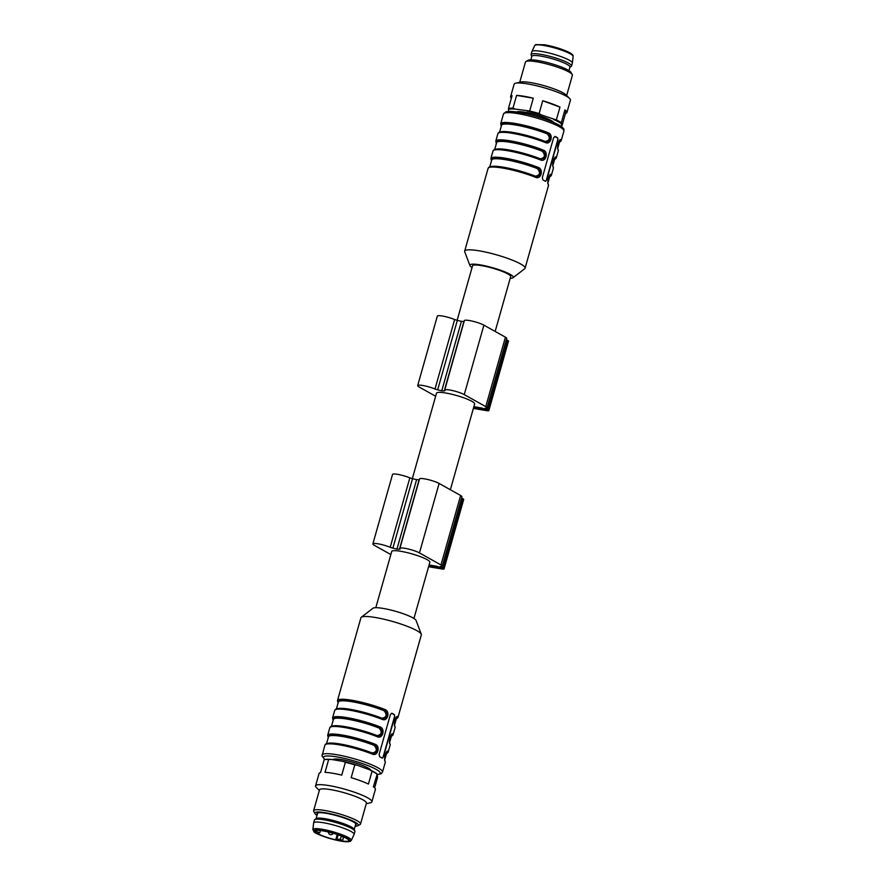 <?xml version="1.0" encoding="UTF-8"?>
<svg xmlns="http://www.w3.org/2000/svg" width="886" height="886" viewBox="0 0 886 886"><rect width="100%" height="100%" fill="white"/><g stroke="black" fill="none" stroke-linecap="round" stroke-linejoin="round"><path stroke-width="1.33" d="M545.278 142.015L545.167 141.439C549.863 140.575 550.571 138.061 547.304 133.908L547.803 133.343C551.513 138.161 550.693 141.051 545.344 142.026C550.97 141.095 551.79 138.205 547.803 133.343L548.301 132.767C553.684 134.772 550.771 145.082 545.521 142.613L545.344 142.026A30.788 4.995 15.8 0 0 498.984 132.734M540.36 159.38L540.261 158.804C544.956 157.929 545.665 155.427 542.387 151.273L542.885 150.709C546.607 155.526 545.787 158.417 540.427 159.391C546.053 158.461 546.872 155.559 542.885 150.709L543.384 150.133C548.777 152.137 545.854 162.448 540.604 159.978L541.246 159.602L540.427 159.391A30.788 4.995 15.8 0 0 494.067 150.099M535.454 176.735L535.343 176.17C540.039 175.317 540.748 172.803 537.47 168.639A30.179 4.895 -164.2 0 0 507.955 160.122A30.179 4.895 -164.2 0 0 491.719 159.989L489.736 167M491.608 160.388L491.575 160.3A0.609 0.587 146 0 1 491.232 160.056L490.877 158.494A31.398 5.094 15.8 0 1 507.767 158.638A31.398 5.094 15.8 0 1 538.478 167.498L537.968 168.074C541.645 172.892 540.825 175.782 535.521 176.757C541.147 175.827 541.955 172.925 537.968 168.074L537.47 168.639M550.14 174.841L550.239 174.841C549.209 174.232 546.917 183.657 548.157 183.867L548.512 185.44A31.398 5.094 -164.2 0 0 548.235 184.354C546.673 183.003 549.597 172.692 551.014 174.52A0.609 0.587 146 0 1 550.272 174.952L550.195 174.863M553.141 166.989A0.609 0.587 -34 0 0 553.074 166.513L553.429 168.074A31.398 5.094 -164.2 0 0 553.141 166.989C551.59 165.638 554.503 155.327 555.932 157.154A0.609 0.587 146 0 1 555.19 157.586L555.057 157.475M558.058 149.623A0.609 0.587 -34 0 0 557.981 149.147L558.335 150.709A31.398 5.094 -164.2 0 0 558.058 149.623C556.497 148.272 559.42 137.961 560.838 139.789A0.609 0.587 146 0 1 560.096 140.221L560.018 140.143M545.455 142.07L545.411 142.037C532.464 137.097 520.06 133.83 508.21 132.224C497.411 131.626 499.217 132.258 497.921 133.609A31.398 5.094 -164.2 0 1 514.81 133.753A31.398 5.094 -164.2 0 1 545.521 142.613M548.301 132.767A31.398 5.094 15.8 0 0 517.59 123.907A31.398 5.094 15.8 0 0 500.701 123.763L501.066 125.336A0.609 0.587 -34 0 0 501.398 125.568L501.443 125.657M543.384 150.133A31.398 5.094 15.8 0 0 512.684 141.273A31.398 5.094 15.8 0 0 495.795 141.129L496.149 142.701A0.609 0.587 -34 0 0 496.492 142.934L496.525 143.023M535.62 176.79L536.329 176.967M554.99 136.444L554.78 136.444A1.827 1.019 -80.5 0 1 554.78 136.444L557.25 137.817A1.827 1.019 -80.5 0 1 557.671 140.066L546.374 180.002A1.827 1.019 -80.5 0 1 545.366 181.287A31.398 5.094 -164.2 0 0 544.237 180.622A31.398 5.094 -164.2 0 0 542.919 179.924L542.332 177.643L553.628 137.707L555.212 136.51A31.398 5.094 15.8 0 1 556.519 137.208A31.398 5.094 15.8 0 1 557.671 137.884L557.936 140.11L546.64 180.046L545.543 181.364M501.299 126.155L501.199 125.48M496.381 143.521L496.293 142.845M491.475 160.887L491.376 160.211M538.478 167.498C543.86 169.503 540.936 179.814 535.687 177.344L535.521 176.757A30.788 4.995 -164.2 0 0 489.15 167.465M472.061 267.517A22.56 3.655 15.8 0 1 469.934 265.556L464.718 251.757A31.398 5.094 15.8 0 1 464.674 251.115A31.398 5.094 15.8 0 1 487.322 252.466A31.398 5.094 15.8 0 1 520.647 263.973A31.398 5.094 15.8 0 1 525.088 268.203A31.398 5.094 15.8 0 1 524.711 268.724L513.038 277.75A22.56 3.655 15.8 0 1 510.192 278.315M469.934 265.556A22.56 3.655 15.8 0 1 484.93 265.789A22.56 3.655 15.8 0 1 510.114 274.339A22.56 3.655 15.8 0 1 513.038 277.75M495.152 331.442L510.668 276.631A19.813 3.212 -164.2 0 0 492.483 268.137A19.813 3.212 -164.2 0 0 472.537 265.844L457.121 320.344M569.897 67.303L571.248 66.361A21.031 3.411 -164.2 0 0 571.548 65.985L572.367 63.083A21.031 3.411 -164.2 0 0 572.378 62.995A21.031 3.411 -164.2 0 0 562.189 57.047A21.031 3.411 -164.2 0 0 541.523 51.421A21.031 3.411 -164.2 0 0 531.921 51.554A21.031 3.411 -164.2 0 0 531.888 51.632L531.068 54.522A21.031 3.411 -164.2 0 0 531.124 55.01L531.777 56.516M571.548 65.985A21.031 3.411 -164.2 0 0 561.591 60.038A21.031 3.411 -164.2 0 0 540.704 54.323A21.031 3.411 -164.2 0 0 531.068 54.522M568.967 70.625L569.964 67.092A19.813 3.212 -164.2 0 0 560.594 61.488A19.813 3.212 -164.2 0 0 540.903 56.106A19.813 3.212 -164.2 0 0 531.833 56.305L530.836 59.838M566.652 95.566L572.389 75.288A24.387 3.954 -164.2 0 0 572.256 74.568L570.994 72.386A22.56 3.655 -164.2 0 0 538.046 60.547A22.56 3.655 -164.2 0 0 528.178 60.27L525.963 61.477A24.387 3.954 -164.2 0 0 525.464 62.009L519.728 82.287M572.256 74.568A24.387 3.954 -164.2 0 0 536.628 61.765A24.387 3.954 -164.2 0 0 525.963 61.477M566.929 112.5A29.26 4.751 -164.2 0 0 564.925 109.886L565.456 113.452A29.26 4.751 -164.2 0 0 566.929 112.5L570.429 100.129A29.26 4.751 -164.2 0 0 569.643 98.49L565.833 94.769A24.387 3.954 -164.2 0 0 530.736 82.608A24.387 3.954 -164.2 0 0 520.846 82.033L515.652 83.218A29.26 4.751 -164.2 0 0 514.124 84.192L510.624 96.563A29.26 4.751 -164.2 0 0 511.377 98.158M569.643 98.49A29.26 4.751 -164.2 0 0 527.524 83.904A29.26 4.751 -164.2 0 0 515.652 83.218M508.697 111.392L508.464 108.424L512.097 95.61A29.26 4.751 -164.2 0 0 510.624 96.563M533.294 98.191A29.26 4.751 -164.2 0 0 524.014 96.275A29.26 4.751 -164.2 0 0 516.582 95.389L533.294 98.191L529.673 111.005A29.26 4.751 15.8 0 1 539.109 113.552L542.73 100.738A29.26 4.751 -164.2 0 1 559.985 107.117L542.73 100.738M565.456 113.452L561.835 126.266A29.26 4.751 15.8 0 1 561.779 126.288L561.203 126.41M508.464 108.424A29.26 4.751 15.8 0 1 512.961 108.203L516.582 95.389M559.985 107.117L556.353 119.931A29.26 4.751 15.8 0 1 561.292 122.689L564.925 109.886M512.961 108.203L515.309 109.122A28.352 4.596 -164.2 0 0 508.409 109.454M515.309 109.122L529.673 111.005M539.109 113.552L541.534 115.003A28.352 4.596 -164.2 0 0 527.037 111.093M541.534 115.003L556.353 119.931M561.292 122.689L561.237 123.73A28.352 4.596 -164.2 0 0 553.639 119.477M561.237 123.73L561.835 126.266M516.516 111.935A19.813 3.212 15.8 0 1 532.154 113.762A19.813 3.212 15.8 0 1 551.269 120.574A19.813 3.212 15.8 0 1 553.85 122.501M473.534 407.848L485.905 409.764L481.995 408.058L473.866 406.696M435.635 396.241L419.222 387.06A10.975 1.783 15.8 0 1 417.671 385.587A10.975 1.783 15.8 0 1 423.962 385.709A10.975 1.783 15.8 0 1 434.993 389.009L437.662 389.84A22.56 3.655 15.8 0 1 441.737 390.837A22.56 3.655 15.8 0 1 444.24 390.947L444.938 390.682A10.975 1.783 15.8 0 1 444.683 390.106A10.975 1.783 15.8 0 1 452.602 390.582A10.975 1.783 15.8 0 1 464.253 394.602L485.772 406.641A9.148 1.484 15.8 0 1 487.067 407.881A9.148 1.484 15.8 0 1 484.875 408.224L485.041 408.435A4.873 0.786 15.8 0 1 486.912 409.243L488.142 409.93A4.873 0.786 15.8 0 1 488.839 410.595A4.873 0.786 15.8 0 1 486.602 410.639L473.379 408.424M417.671 385.587L437.33 316.125A10.975 1.783 15.8 0 1 443.62 316.247A10.975 1.783 15.8 0 1 454.64 319.547L457.32 320.389A22.56 3.655 15.8 0 1 461.396 321.374L441.737 390.837M461.396 321.374A22.56 3.655 15.8 0 1 463.899 321.485L464.098 321.496M444.683 390.106L464.342 320.654A10.975 1.783 15.8 0 1 472.26 321.12A10.975 1.783 15.8 0 1 483.9 325.151L505.43 337.189A9.148 1.484 15.8 0 1 506.714 338.419L487.067 407.881M506.36 339.681A4.873 0.786 15.8 0 1 506.57 339.792L507.8 340.479A4.873 0.786 15.8 0 1 508.486 341.132L488.839 410.595M450.365 489.748L474.63 403.972A19.813 3.212 -164.2 0 0 456.445 395.477A19.813 3.212 -164.2 0 0 436.51 393.185L412.322 478.65M428.735 566.154L441.106 568.07L437.197 566.364L429.068 565.002M390.848 554.558L374.424 545.377A10.975 1.783 15.8 0 1 372.873 543.893A10.975 1.783 15.8 0 1 379.164 544.015A10.975 1.783 15.8 0 1 390.194 547.315L392.863 548.157A22.56 3.655 15.8 0 1 396.939 549.143A22.56 3.655 15.8 0 1 399.442 549.254L400.14 548.988A10.975 1.783 15.8 0 1 399.885 548.423A10.975 1.783 15.8 0 1 407.804 548.888A10.975 1.783 15.8 0 1 419.455 552.919L440.973 564.958A9.148 1.484 15.8 0 1 442.269 566.187A9.148 1.484 15.8 0 1 440.076 566.531L440.242 566.741A4.873 0.786 15.8 0 1 442.114 567.561L443.343 568.247A4.873 0.786 15.8 0 1 444.041 568.901A4.873 0.786 15.8 0 1 441.804 568.945L428.58 566.73M372.873 543.893L392.531 474.431A10.975 1.783 15.8 0 1 398.822 474.564A10.975 1.783 15.8 0 1 409.841 477.864L412.522 478.695A22.56 3.655 15.8 0 1 416.597 479.68L396.939 549.143M416.597 479.68A22.56 3.655 15.8 0 1 419.1 479.791L419.3 479.813M399.885 548.423L419.543 478.961A10.975 1.783 15.8 0 1 427.462 479.437A10.975 1.783 15.8 0 1 439.113 483.457L460.631 495.495A9.148 1.484 15.8 0 1 461.927 496.725L442.269 566.187M461.562 497.987A4.873 0.786 15.8 0 1 461.772 498.098L463.001 498.785A4.873 0.786 15.8 0 1 463.699 499.438L444.041 568.901M413.939 618.472L429.843 562.278A19.813 3.212 -164.2 0 0 411.647 553.794A19.813 3.212 -164.2 0 0 391.712 551.491L375.808 607.685M341.21 836.262L340.357 839.286L335.883 839.263A17.676 2.868 -164.2 0 0 342.594 840.537L340.357 839.286M338.142 834.845L337.045 838.732M321.131 830.614L323.523 830.99M320.433 830.525L319.824 832.685L318.384 833.338A17.676 2.868 15.8 0 1 315.25 831.234L315.438 830.559M315.25 831.234L319.824 832.685M337.223 834.534L335.883 839.263M342.594 840.537L343.602 836.96M342.428 841.113A17.676 2.868 15.8 0 1 324.077 836.395A17.676 2.868 15.8 0 1 314.818 831.057A17.676 2.868 15.8 0 1 322.914 830.891A17.676 2.868 15.8 0 1 340.479 835.686A17.676 2.868 15.8 0 1 348.84 840.692A17.676 2.868 15.8 0 1 342.428 841.113M312.869 829.54L313.622 823.005A21.031 3.411 15.8 0 1 313.633 822.917A21.031 3.411 15.8 0 1 334.808 825.353A21.031 3.411 15.8 0 1 354.112 834.368A21.031 3.411 15.8 0 1 354.079 834.446L351.299 840.415A19.979 3.245 15.8 0 0 332.981 831.777A19.979 3.245 15.8 0 0 312.869 829.54L313.976 831.732C314.198 832.829 319.802 835.166 330.766 838.754L341.42 841.213L350.236 841.401L351.299 840.415M313.633 822.917L314.452 820.015A21.031 3.411 15.8 0 1 314.751 819.639A21.031 3.411 15.8 0 1 335.628 822.463A21.031 3.411 15.8 0 1 354.876 830.99A21.031 3.411 15.8 0 1 354.932 831.467L354.112 834.368M314.751 819.639L316.324 818.542A19.813 3.212 15.8 0 1 335.982 821.211A19.813 3.212 15.8 0 1 354.112 829.241L354.876 830.99M317.31 814.433A20.367 3.3 15.8 0 1 317.044 813.414A20.367 3.3 15.8 0 1 337.477 815.906A20.367 3.3 15.8 0 1 356.194 824.489A20.367 3.3 15.8 0 1 355.43 825.22M317.033 815.375A22.56 3.655 15.8 0 1 315.006 813.614A22.56 3.655 15.8 0 1 337.577 815.563A22.56 3.655 15.8 0 1 357.822 825.73A22.56 3.655 15.8 0 1 355.164 826.162M315.006 813.614L313.744 811.432A24.387 3.954 15.8 0 1 313.611 810.712A24.387 3.954 15.8 0 1 338.142 813.547A24.387 3.954 15.8 0 1 360.536 823.991A24.387 3.954 15.8 0 1 360.037 824.523L357.822 825.73M313.611 810.712L319.503 789.88A24.387 3.954 15.8 0 1 344.045 792.704A24.387 3.954 15.8 0 1 366.427 803.159L360.536 823.991M319.348 790.423L316.357 787.499A29.26 4.751 15.8 0 1 315.571 785.871A29.26 4.751 15.8 0 1 345.019 789.271A29.26 4.751 15.8 0 1 371.876 801.808A29.26 4.751 15.8 0 1 370.348 802.782L366.272 803.702M315.571 785.871L319.071 773.5A29.26 4.751 15.8 0 1 320.544 772.537L324.165 759.734A29.26 4.751 -164.2 0 1 324.221 759.712A29.26 4.751 -164.2 0 1 328.662 759.512L325.029 772.326A29.26 4.751 15.8 0 1 341.741 775.128L345.374 762.314L343.015 761.395A28.352 4.596 15.8 0 1 357.523 765.316L354.799 764.862A29.26 4.751 -164.2 0 0 345.374 762.314M374.623 787.842L377.536 777.576L377.214 774.032L373.371 786.812A29.26 4.751 15.8 0 1 375.376 789.437L371.876 801.808M354.799 764.862L351.177 777.675A29.26 4.751 15.8 0 1 368.432 784.055L372.054 771.241L369.617 769.79A28.352 4.596 15.8 0 1 377.214 774.032M376.993 773.999A29.26 4.751 -164.2 0 0 372.054 771.241M324.221 759.712L325.195 759.49A28.352 4.596 15.8 0 1 331.298 759.435L328.662 759.512M369.617 769.79L357.523 765.316M343.015 761.395L331.298 759.435M382.065 718.812L381.955 718.236C386.65 717.383 387.359 714.869 384.081 710.705A30.179 4.895 -164.2 0 0 354.566 702.188A30.179 4.895 -164.2 0 0 338.33 702.055L336.348 709.066M396.751 716.907L396.85 716.907C395.82 716.298 393.528 725.723 394.768 725.933L395.123 727.506A31.398 5.094 -164.2 0 0 394.846 726.42C393.284 725.069 396.208 714.758 397.626 716.586A31.398 5.094 15.8 0 1 397.903 717.66L421.326 634.885A31.398 5.094 -164.2 0 0 421.282 634.243A31.398 5.094 -164.2 0 0 416.885 630.655A31.398 5.094 -164.2 0 0 385.321 619.558A31.398 5.094 -164.2 0 0 361.289 617.265A31.398 5.094 -164.2 0 0 360.912 617.797L337.488 700.56A31.398 5.094 15.8 0 1 354.378 700.704A31.398 5.094 15.8 0 1 385.089 709.564L384.579 710.14C388.256 714.958 387.437 717.848 382.132 718.823C387.747 717.893 388.566 714.991 384.579 710.14L384.081 710.705M377.148 736.166L377.037 735.601C381.733 734.738 382.442 732.235 379.164 728.07A30.179 4.895 -164.2 0 0 349.649 719.554A30.179 4.895 -164.2 0 0 333.424 719.421L331.442 726.431M385.089 709.564C390.471 711.569 387.547 721.88 382.298 719.41A31.398 5.094 -164.2 0 0 351.587 710.539A31.398 5.094 -164.2 0 0 334.709 710.406L332.571 717.926A31.398 5.094 15.8 0 1 349.461 718.07A31.398 5.094 15.8 0 1 380.172 726.93L379.673 727.506C383.35 732.323 382.53 735.214 377.214 736.188C382.841 735.258 383.66 732.357 379.673 727.506L379.164 728.07M372.231 753.532L372.131 752.967C376.816 752.103 377.525 749.6 374.257 745.436A30.179 4.895 -164.2 0 0 344.743 736.919A30.179 4.895 -164.2 0 0 328.507 736.787L326.524 743.797M380.172 726.93C385.554 728.934 382.641 739.245 377.392 736.775A31.398 5.094 -164.2 0 0 346.681 727.904A31.398 5.094 -164.2 0 0 329.791 727.771L327.665 735.291A31.398 5.094 15.8 0 1 344.543 735.435A31.398 5.094 15.8 0 1 375.254 744.295L374.756 744.871C378.433 749.689 377.613 752.579 372.297 753.554C377.923 752.624 378.743 749.722 374.756 744.871L374.257 745.436M370.88 770.344A19.813 3.212 -164.2 0 0 368.067 767.985A19.813 3.212 -164.2 0 0 347.6 760.841A19.813 3.212 -164.2 0 0 332.837 759.69M384.579 710.14A30.788 4.995 -164.2 0 0 352.008 701.003A30.788 4.995 -164.2 0 0 338.186 702.365L338.219 702.454M382.231 718.856L382.94 719.033M379.673 727.506A30.788 4.995 -164.2 0 0 347.09 718.369A30.788 4.995 -164.2 0 0 333.269 719.731L333.302 719.82M377.325 736.222L378.023 736.399M374.756 744.871A30.788 4.995 -164.2 0 0 342.184 735.734A30.788 4.995 -164.2 0 0 328.363 737.097L328.396 737.185M372.408 753.587L372.297 753.554A30.788 4.995 15.8 0 0 325.937 744.262M384.945 760.664A0.609 0.587 146 0 1 385.011 761.152C383.461 759.8 386.374 749.49 387.802 751.317A0.609 0.587 146 0 1 387.049 751.749L386.972 751.66M389.929 743.786A31.398 5.094 -164.2 0 1 390.205 744.86L389.851 743.299A0.609 0.587 146 0 1 389.929 743.786C388.367 742.435 391.291 732.124 392.708 733.951A0.609 0.587 146 0 1 391.966 734.383L391.889 734.295M397.626 716.586A0.609 0.587 146 0 1 396.884 717.018L396.806 716.929M391.778 713.23L391.568 713.241A1.827 1.019 -80.5 0 1 391.568 713.241L394.026 714.614A1.827 1.019 -80.5 0 1 394.458 716.863L383.162 756.799A1.827 1.019 -80.5 0 1 382.154 758.084A31.398 5.094 -164.2 0 0 381.013 757.419A31.398 5.094 -164.2 0 0 379.706 756.722L379.119 754.44L390.416 714.504L391.989 713.308A31.398 5.094 15.8 0 1 393.295 714.005A31.398 5.094 15.8 0 1 394.447 714.681L394.724 716.907L383.416 756.843L382.331 758.161M338.186 702.365A0.609 0.587 146 0 1 337.843 702.133L337.488 700.56M338.087 702.952L337.987 702.277M382.298 719.41L382.132 718.823A30.788 4.995 15.8 0 0 335.761 709.531M333.269 719.731A0.609 0.587 146 0 1 332.926 719.487L333.136 720.418M333.169 720.307L333.07 719.631M377.392 736.775L377.214 736.188A30.788 4.995 15.8 0 0 330.855 726.897M328.363 737.097A0.609 0.587 146 0 1 328.019 736.853L328.23 737.783M328.252 737.673L328.152 736.997M375.254 744.295C380.648 746.3 377.724 756.611 372.474 754.141L372.364 753.565C359.417 748.626 347.013 745.359 335.163 743.753C324.365 743.155 326.17 743.786 324.874 745.137L322.017 756.024L324.797 759.59M421.282 634.243L416.066 620.444A22.56 3.655 -164.2 0 0 412.909 617.863A22.56 3.655 -164.2 0 0 390.228 609.889A22.56 3.655 -164.2 0 0 372.962 608.25L361.289 617.265M547.947 182.948L549.796 176.425A30.179 4.895 -164.2 0 0 549.608 175.517M552.864 165.582L554.714 159.059A30.179 4.895 -164.2 0 0 554.525 158.151M557.77 148.217L559.62 141.694A30.179 4.895 -164.2 0 0 559.431 140.785M547.304 133.908A30.179 4.895 -164.2 0 0 517.778 125.391A30.179 4.895 -164.2 0 0 501.554 125.258L499.571 132.269M499.959 132.169A30.179 4.895 15.8 0 1 545.167 141.439M542.387 151.273A30.179 4.895 -164.2 0 0 512.872 142.757A30.179 4.895 -164.2 0 0 496.636 142.624L494.654 149.634M495.041 149.535A30.179 4.895 15.8 0 1 540.261 158.804M490.124 166.9A30.179 4.895 15.8 0 1 535.343 176.17M549.685 176.79A30.788 4.995 -164.2 0 0 550.272 174.952M554.603 159.425A30.788 4.995 -164.2 0 0 555.19 157.586M559.52 142.059A30.788 4.995 -164.2 0 0 560.096 140.221M547.803 133.343A30.788 4.995 -164.2 0 0 515.22 124.206A30.788 4.995 -164.2 0 0 501.398 125.568M542.885 150.709A30.788 4.995 -164.2 0 0 510.314 141.572A30.788 4.995 -164.2 0 0 496.492 142.934M491.575 160.3A30.788 4.995 15.8 0 1 505.397 158.937A30.788 4.995 15.8 0 1 537.968 168.074M551.014 174.52A31.398 5.094 15.8 0 1 551.291 175.594L549.652 176.934M555.932 157.154A31.398 5.094 15.8 0 1 556.209 158.229L554.558 159.569M560.838 139.789A31.398 5.094 15.8 0 1 561.126 140.863L559.476 142.203M540.604 159.978A31.398 5.094 -164.2 0 0 509.893 151.118A31.398 5.094 -164.2 0 0 493.004 150.974C494.299 149.623 492.494 148.992 503.292 149.59C515.143 151.196 527.547 154.463 540.493 159.402M535.687 177.344A31.398 5.094 -164.2 0 0 504.976 168.473A31.398 5.094 -164.2 0 0 488.097 168.34C489.382 166.989 487.577 166.358 498.375 166.956C510.236 168.561 522.629 171.829 535.576 176.768L536.34 176.978M559.465 126.798A31.398 5.094 15.8 0 1 563.906 131.028C563.363 129.19 565.955 129.533 558.856 124.948C550.915 120.762 540.238 117.074 526.816 113.873L510.89 111.392L506.072 111.747L503.492 113.929A31.398 5.094 15.8 0 1 526.14 115.28A31.398 5.094 15.8 0 1 559.465 126.798M505.718 112.777A29.57 4.795 15.8 0 1 526.816 113.906A29.57 4.795 15.8 0 1 558.457 124.804M572.256 55.142A18.772 3.046 -164.2 0 0 563.097 49.826A18.772 3.046 -164.2 0 0 544.702 44.832M543.827 45.463A19.979 3.245 -164.2 0 0 534.701 45.585L535.764 44.599L544.58 44.787C553.462 46.426 561.381 48.83 568.325 52.008C571.714 53.603 573.32 55.076 573.131 56.449A19.979 3.245 -164.2 0 0 563.452 50.812A19.979 3.245 -164.2 0 0 543.827 45.463M454.64 319.547L434.993 389.009M457.32 320.389L437.662 389.84M463.899 321.485L444.24 390.947M483.9 325.151L464.253 394.602M505.43 337.189L485.772 406.641M506.57 339.792L486.912 409.243M507.8 340.479L488.142 409.93M409.841 477.864L390.194 547.315M412.522 478.695L392.863 548.157M419.1 479.791L399.442 549.254M439.113 483.457L419.455 552.919M460.631 495.495L440.973 564.958M461.772 498.098L442.114 567.561M463.001 498.785L443.343 568.247M341.298 841.168A18.772 3.046 15.8 0 1 313.755 830.99A18.772 3.046 15.8 0 1 340.434 835.465A18.772 3.046 15.8 0 1 341.298 841.168M336.735 708.966A30.179 4.895 15.8 0 1 381.955 718.236M331.829 726.321A30.179 4.895 15.8 0 1 377.037 735.601M326.912 743.686A30.179 4.895 15.8 0 1 372.131 752.967M384.734 759.745L386.584 753.211A30.179 4.895 -164.2 0 0 386.396 752.314M389.641 742.379L391.49 735.856A30.179 4.895 -164.2 0 0 391.302 734.948M394.558 725.014L396.407 718.491A30.179 4.895 -164.2 0 0 396.219 717.582M386.473 753.587A30.788 4.995 -164.2 0 0 387.049 751.749M391.39 736.222A30.788 4.995 -164.2 0 0 391.966 734.383M396.884 717.018A30.788 4.995 15.8 0 1 396.297 718.856M377.281 774.486A29.57 4.795 -164.2 0 0 376.074 769.325A29.57 4.795 -164.2 0 0 339.526 757.386A29.57 4.795 -164.2 0 0 324.974 759.546M372.474 754.141A31.398 5.094 -164.2 0 0 341.763 745.27A31.398 5.094 -164.2 0 0 324.874 745.137M386.927 751.638L387.027 751.638C385.986 751.029 383.704 760.443 384.934 760.664L385.299 762.226A31.398 5.094 -164.2 0 0 385.011 761.152M387.802 751.317A31.398 5.094 15.8 0 1 388.079 752.391L386.429 753.731M392.708 733.951A31.398 5.094 15.8 0 1 392.996 735.026L391.346 736.366M377.303 774.608L381.224 773.711L382.508 772.071A31.398 5.094 -164.2 0 0 378.067 767.841A31.398 5.094 -164.2 0 0 344.743 756.323A31.398 5.094 -164.2 0 0 322.094 754.972M553.074 166.502L553.074 166.502C551.834 166.291 554.115 156.866 555.157 157.475M557.981 149.147L557.981 149.147C556.751 148.926 559.033 139.501 560.074 140.11L559.963 140.11M501.066 125.336L501.266 126.255M496.149 142.701L496.359 143.621M491.232 160.056L491.442 160.986M525.088 268.203L548.512 185.44M551.291 175.594L553.429 168.074M556.209 158.229L558.335 150.709M561.126 140.863L563.906 131.028M464.674 251.115L488.097 168.34M490.877 158.494L493.004 150.974M495.795 141.129L497.921 133.609M500.701 123.763L503.492 113.929M534.701 45.585L531.921 51.554M573.131 56.449L572.378 62.995M340.667 835.764A2.437 2.437 0 0 0 342.871 836.65M328.462 832.032A2.437 2.437 0 0 0 333.114 833.261M354.223 829.484L355.851 823.747M316.103 818.697L317.72 812.96M337.843 702.122L338.053 703.052M334.709 710.406C335.993 709.055 334.188 708.423 344.986 709.022C356.848 710.627 369.24 713.894 382.187 718.834L382.951 719.044M329.791 727.771C331.087 726.42 329.282 725.789 340.08 726.387C351.93 727.993 364.334 731.26 377.27 736.2L378.034 736.41M332.571 717.926L332.926 719.487M327.665 735.291L328.019 736.853M389.851 743.299L389.851 743.299C388.622 743.088 390.903 733.663 391.933 734.272L391.834 734.272M396.263 719L397.903 717.66M395.123 727.506L392.996 735.026M390.205 744.86L388.079 752.391M385.299 762.226L382.508 772.071"/></g></svg>
